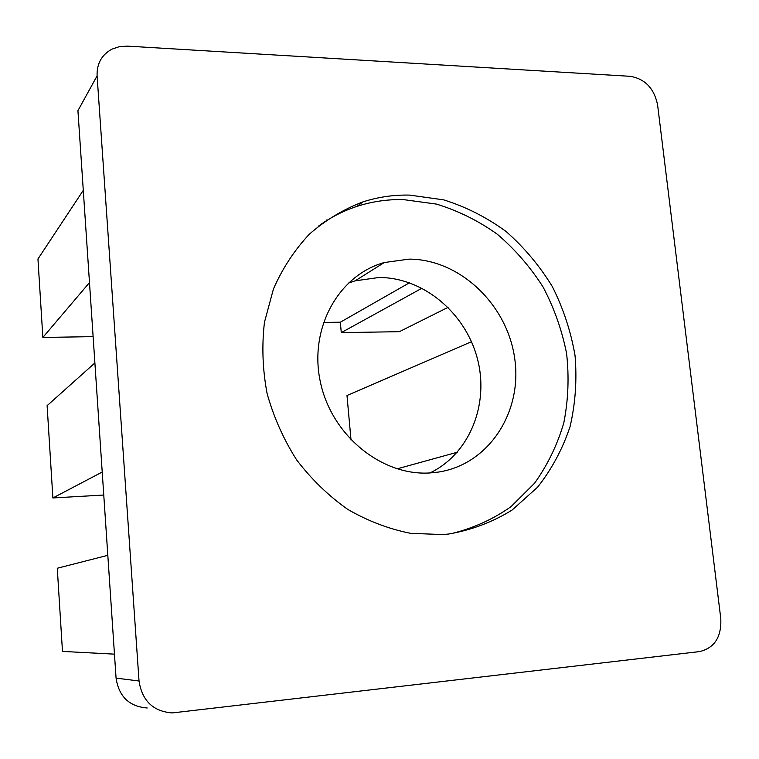 <?xml version="1.0" encoding="UTF-8"?>
<svg xmlns="http://www.w3.org/2000/svg" width="759" height="759" viewBox="0 0 759 759"><rect width="100%" height="100%" fill="white"/><g stroke="black" fill="none" stroke-linecap="round" stroke-linejoin="round"><path stroke-width="1.14" d="M630.179 76.308L127.36 46.128L119.372 46.641L112 49.117C101.697 54.733 96.735 63.642 97.095 75.853L139.03 680.994C142.094 700.794 153.166 711.439 172.246 712.929L699.627 651.583C714.532 647.958 721.581 636.972 720.794 618.642L657.588 104.884C654.144 88.357 645.017 78.832 630.179 76.308M409.623 195.101C393.655 194.75 378.105 197.008 362.954 201.885C343.419 209.313 325.573 220.063 309.416 234.123C294.596 249.91 282.604 268.183 273.458 288.923L264.464 322.233C261.703 345.734 262.576 369.481 267.083 393.466C273.657 417.089 283.515 439.243 296.655 459.916C311.437 479.28 328.457 495.769 347.726 509.374C367.897 521.025 388.864 529.014 410.647 533.34L442.99 534.564L448.503 534.042C471.51 530.095 492.724 522.078 512.173 509.991L537.533 487.25C551.784 469.157 562.637 448.93 570.085 426.549C575.426 403.418 577.087 379.747 575.037 355.554C570.91 331.522 563.349 308.552 552.362 286.646C539.592 265.773 524.156 247.387 506.054 231.486C486.728 217.359 465.922 206.809 443.645 199.854L409.623 195.101M97.095 75.853L77.93 110.681L116.07 678.119C118.897 696.62 129.286 706.572 147.227 707.986M450.732 533.767C472.686 528.511 492.771 519.479 510.978 506.689L534.507 483.293C547.581 465.039 557.343 444.888 563.814 422.839C568.273 400.135 569.203 377.043 566.603 353.571C562.021 330.307 554.193 308.154 543.131 287.101C530.37 267.064 515.114 249.445 497.335 234.256C478.407 220.765 458.104 210.708 436.416 204.086L403.304 199.589C387.479 199.266 372.062 201.514 357.034 206.363C343.153 210.888 330.212 217.539 318.22 226.315M409.12 259.123L384.32 262.519C338.656 275.062 308.799 328.305 320.317 381.73C331.341 435.23 381.606 476.178 430.011 472.942L438.351 472.079C489.043 464.48 522.79 411.672 514.649 358.096C507.116 304.444 459.821 259.246 409.12 259.123M348.144 283.202L355.155 280.839L378.959 277.49C423.199 277.433 465.371 312.774 477.326 358.409C489.536 403.978 469.698 453.977 429.926 472.952M326.55 220.015L327.527 220.034M114.467 654.144L62.475 651.412L57.276 568.244L107.816 555.322M448.085 307.338L399.367 331.683L341.284 332.622L340.336 322.205L323.381 322.433M89.486 282.585L42.855 337.451L37.95 258.971L83.281 190.338M42.855 337.451L93.12 336.635M457.288 452.241L397.09 468.863M351.019 440.021L346.986 395.524L471.491 341.711M422.023 288.183L341.284 332.622M409.499 282.765L340.336 322.205M102.218 472.041L52.883 497.961L47.115 405.657L94.884 362.954M52.883 497.961L103.765 495.029M139.03 680.994L116.07 678.119M357.034 206.363L362.954 201.885M355.155 280.839L384.32 262.519"/></g></svg>
